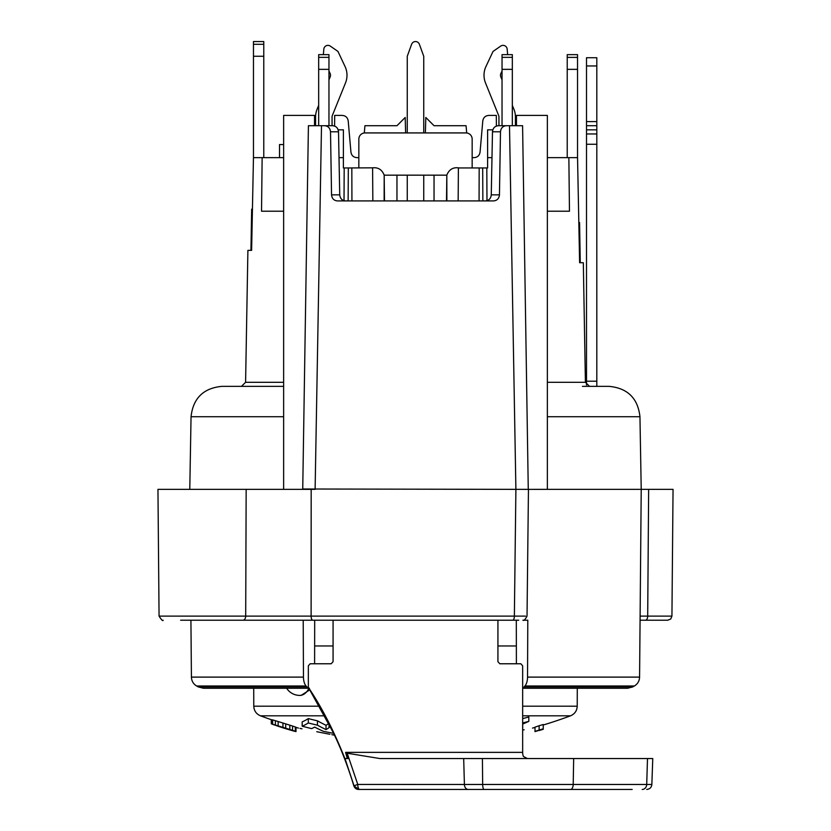 <?xml version="1.0" encoding="UTF-8"?>
<svg xmlns="http://www.w3.org/2000/svg" width="831" height="831" viewBox="0 0 831 831"><rect width="100%" height="100%" fill="white"/><g stroke="black" fill="none" stroke-linecap="round" stroke-linejoin="round"><path stroke-width="1.25" d="M547.359 157.651L577.545 157.651L579.623 262.731L583.32 262.731L585.408 382.302L547.359 382.302M315.572 125.72L315.572 117.015A20.598 20.598 0 0 1 317.068 109.297L318.668 105.36M328.962 79.859L330.208 76.784A4.124 4.124 0 0 0 330.115 73.481L328.962 71.03M323.363 54.638L323.83 49.133A4.124 4.124 0 0 1 330.291 46.1L337.957 51.429L345.031 66.47A20.598 20.598 0 0 1 345.488 82.955L332.358 115.467A4.124 4.124 0 0 0 332.057 117.015L332.057 125.72M358.836 167.955L358.836 139.109A6.181 6.181 0 0 1 365.017 132.929L465.983 132.929A6.181 6.181 0 0 1 472.164 139.109L472.164 167.955M446.818 175.164L384.182 175.164M498.943 125.72L498.943 117.015A4.124 4.124 0 0 0 498.642 115.467L485.512 82.955A20.598 20.598 0 0 1 485.969 66.47L493.043 51.429L500.709 46.1A4.124 4.124 0 0 1 507.17 49.133L507.637 54.638M502.038 71.03L500.885 73.481A4.124 4.124 0 0 0 500.792 76.784L502.038 79.859M512.332 105.36L513.932 109.297A20.598 20.598 0 0 1 515.428 117.015L515.428 125.72M512.332 57.349L502.038 57.349L502.038 54.638L512.332 54.638L512.332 125.72M502.038 57.349L502.038 125.72M479.072 200.915L479.175 167.955L482.686 167.955L482.863 200.915L482.686 167.955L487.61 167.955L487.61 157.651L491.983 157.651M446.507 200.915L446.818 175.216L446.87 200.915M479.175 167.955L458.39 167.955L458.161 200.915M458.4 167.955L458.4 167.831C452.916 167.197 449.062 169.617 446.818 175.092L446.818 175.216M384.493 200.915L384.182 175.216L384.13 200.915M344.024 200.686L344.19 167.955L348.314 167.955L348.137 200.915L348.314 167.955L372.6 167.831C378.084 167.197 381.948 169.617 384.182 175.092L384.182 175.216M351.825 167.955L351.929 200.915M372.839 200.915L372.6 167.955M339.017 157.651L343.39 157.651L343.39 167.955L344.19 167.955M241.468 386.353L245.592 382.302L247.898 250.37L251.616 250.37L253.455 157.651L283.641 157.651M262.139 157.651L261.536 211.219L283.641 211.219M547.359 211.219L569.464 211.219L568.861 157.651M497.925 645.957L516.363 645.957M314.637 645.957L333.075 645.957M434.042 175.164L434.042 200.915M423.737 132.929L423.737 56.269L419.375 44.261A4.124 4.124 0 0 0 411.625 44.261L407.263 56.269L407.263 132.929M407.263 175.164L407.263 200.915M423.737 200.915L423.737 175.164M396.958 200.915L396.958 175.164M283.641 144.563L279.517 144.563L279.517 157.651M582.427 386.353L609.05 386.353C627.582 388.108 637.876 398.236 639.953 416.715L641.22 489.366L673.048 489.366L671.936 616.114L670.742 618.981L667.823 620.206L645.479 620.206A4.124 2.213 90 0 0 647.692 616.114L671.936 616.114M283.641 386.353L221.95 386.353C203.418 388.108 193.124 398.236 191.047 416.715L189.78 489.366M522.585 125.72L528.267 489.376L547.359 489.366L547.359 115.416L516.456 115.416L516.456 125.72M283.641 489.366L283.641 115.416L314.544 115.416L314.544 125.72M302.733 489.366L308.415 125.72M304.551 620.206L333.075 620.206L333.075 661.705L331.164 663.772L310.16 663.772L308.343 665.828L308.343 687.341C321.867 707.441 334.052 731.176 344.886 758.547L347.265 758.547L345.603 752.367L346.735 753.135L348.625 758.547L347.265 758.547M485.377 200.915C488.908 200.572 490.861 198.547 491.266 194.849L499.452 194.849C499.057 198.547 497.104 200.572 493.583 200.915L337.417 200.915C333.896 200.572 331.943 198.547 331.548 194.849L339.734 194.849C340.139 198.547 342.092 200.572 345.623 200.915M339.734 194.849L338.518 131.786C338.103 128.088 336.16 126.063 332.691 125.72L321.504 125.72L315.115 489.366L157.952 489.366L159.064 616.114C161.494 619.947 162.866 621.308 163.177 620.206M491.266 194.849L492.482 131.786C492.897 128.088 494.84 126.063 498.309 125.72L509.496 125.72L515.895 489.366L514.368 616.114L311.116 616.114L311.178 489.366M640.078 620.206L650.382 620.206M516.394 663.772L516.311 620.206L494.227 620.206M522.657 688.026A10.304 5.152 -90 0 0 524.091 686.936A443.016 221.513 -90 0 0 524.932 685.98A10.304 5.152 -90 0 0 527.54 677.109L527.789 620.206L522.907 620.206C523.769 620.954 525.14 619.604 527.031 616.124L528.454 489.366M180.618 620.206L518.721 620.206M257.07 620.206L242.434 620.206M336.773 620.206L333.075 620.206M524.091 686.936L632.682 686.936A443.016 443.016 0 0 0 634.375 685.98C637.689 683.955 639.423 680.994 639.579 677.109L641.22 489.366L547.359 489.366M580.267 262.731L579.571 222.552L578.833 222.552M586.509 385.033L586.509 57.723L596.814 57.723L596.814 386.353M596.814 381.2L586.509 381.2M334.457 735.155L331.839 734.666M306.909 686.936A443.016 221.513 -90 0 1 306.068 685.98L196.625 685.98A443.016 443.016 0 0 0 198.318 686.936L306.909 686.936A10.304 5.152 90 0 0 308.841 688.193M328.733 723.583A429.222 111.094 90 0 1 326.012 725.297A442.684 266.907 -90 0 1 317.442 720.83A431.32 431.32 0 0 1 308.301 718.586A423.602 109.64 90 0 1 302.183 721.869L302.183 726.201A440.233 440.233 0 0 0 311.635 728.61A430.572 111.437 -90 0 0 314.679 727.104A446.361 269.119 90 0 0 323.249 731.259A440.233 440.233 0 0 0 332.39 733.119A435.683 112.767 -90 0 0 333.252 732.682M285.5 728.631A447.14 447.14 0 0 0 291.203 730.324A437.397 290.819 -90 0 0 293.935 731.093A433.605 200.718 -90 0 0 295.317 731.446A430.998 82.83 -90 0 0 296.002 731.581L296.002 727.26A427.788 82.217 -90 0 1 295.317 726.959A434.655 268.029 -90 0 1 292.564 726.045A440.077 370.948 -90 0 1 289.822 725.162A442.965 433.263 -90 0 1 285.698 723.884A442.539 442.539 0 0 1 282.945 723.022A440.825 433.668 90 0 1 278.146 721.526A433.668 365.547 90 0 1 275.393 720.706A426.064 262.741 90 0 1 272.651 719.906A419.312 80.586 90 0 1 271.966 719.781L271.966 724.133A447.005 447.005 0 0 0 275.393 725.286A428.048 198.142 -90 0 0 276.765 725.66A435.756 331.839 -90 0 0 278.832 726.273A444.481 430.666 -90 0 0 282.26 727.322A446.849 446.849 0 0 0 285.012 728.174A446.829 432.941 90 0 0 288.44 729.234A441.521 336.233 90 0 0 290.507 729.898L290.507 730.075A436.327 287.755 90 0 1 285.5 728.631A436.327 287.755 90 0 1 275.58 725.338M303.211 620.206L303.46 677.109A10.304 5.152 90 0 0 306.068 685.98M314.689 620.206L314.606 663.772M525.535 616.114L514.368 616.114A4.124 1.589 -90 0 1 512.779 620.206M506.297 125.72C502.828 126.063 500.885 128.088 500.491 131.786L499.452 194.849M331.548 194.849L330.509 131.786C330.115 128.088 328.172 126.063 324.703 125.72M308.55 125.72L321.504 125.72M509.496 125.72L522.45 125.72M302.744 489.002L528.267 489.376M497.925 620.206L497.925 661.705L499.836 663.772L520.84 663.772L522.657 665.828L522.657 752.367A6.181 2.95 -90 0 0 523.416 756.48L527.415 758.547M328.962 57.349L318.668 57.349L318.668 54.638L328.962 54.638L328.962 125.72M318.668 57.349L318.668 125.72M328.962 69.347L318.668 69.347M338.175 129.833L343.39 129.833L343.39 157.651M492.825 129.833L487.61 129.833L487.61 157.651M496.408 126.063L496.315 115.416L488.94 115.416C485.377 115.644 483.32 117.524 482.78 121.056L480.069 152.011C479.529 155.542 477.482 157.423 473.909 157.651L472.164 157.651M334.592 126.063L334.685 115.416L342.06 115.416C345.623 115.644 347.68 117.524 348.22 121.056L350.931 152.011C351.471 155.542 353.518 157.423 357.091 157.651L358.836 157.651M364.3 132.97L364.934 125.72L396.958 125.72L405.196 117.472L405.621 132.929M425.379 132.929L425.804 117.472L434.042 125.72L466.066 125.72L466.7 132.97M250.941 250.37L251.668 209.163L252.437 209.163M640.119 616.124L647.692 616.114L648.647 489.366M589.532 386.353L585.408 382.302M512.332 69.347L502.038 69.347M596.814 133.957L586.509 133.957M596.814 125.72L586.509 125.72M309.818 689.834L301.113 695.402L299.679 695.402A15.457 10.928 90 0 0 308.893 688.265M522.657 730.054L524.153 729.743M522.657 724.081A447.016 353.518 -90 0 0 528.817 721.36L528.817 716.976A431.32 431.32 0 0 1 522.657 718.597M543.245 728.808L543.245 724.507A442.539 442.539 0 0 1 539.122 725.723A433.543 241.665 90 0 1 534.998 727.156L534.998 731.612A436.919 243.556 -90 0 0 539.122 730.304L539.122 730.511A447.14 447.14 0 0 0 543.245 729.306L543.245 728.808A446.663 446.663 0 0 1 539.122 730.023A437.75 244.013 90 0 1 534.998 731.436M528.817 721.36A435.548 435.548 0 0 1 522.657 722.97M329.045 724.206L329.045 727.686A433.481 112.195 90 0 1 326.012 729.597A446.808 269.389 -90 0 1 317.442 725.172A435.548 435.548 0 0 1 308.301 722.96A427.913 110.752 90 0 1 302.183 726.201M308.301 718.586L308.301 722.96M317.442 720.83L317.442 725.172M326.012 725.297L326.012 729.597M522.699 724.061L522.699 727.79M539.122 725.723L539.122 730.023M332.483 731.145L308.343 687.341M510.826 758.547L517.1 758.547M647.494 758.547L646.705 784.474L651.857 784.474L652.761 758.547L379.881 758.547L346.735 753.135M463.688 758.547L464.404 784.474L357.756 784.433L354.027 785.762L344.99 758.547M345.665 758.547L346.735 758.547M347.244 753.364L357.756 784.433A5.152 1.891 -90 0 0 359.657 789.45L358.732 789.45C356.406 789.45 354.764 788.235 353.809 785.804A4.124 1.122 162.9 0 0 353.829 785.846M353.798 785.762L358.961 789.45A5.152 5.152 -90 0 1 354.027 785.762L351.762 779.146C345.291 759.441 338.736 743.184 332.099 730.387M632.173 789.45L359.657 789.45M359.428 789.45L483.725 789.45M358.961 789.45L468.206 789.45A5.152 3.802 -90 0 1 464.404 784.474L482.666 784.474L482.406 758.547M553.55 789.45L556.895 789.45M562.753 789.45L571.832 789.45M587.953 789.45L591.911 789.45M332.275 730.74C339.495 745.064 345.987 761.196 351.762 779.146L353.809 785.804M271.966 723.998A436.327 287.755 90 0 1 271.28 723.739L271.28 719.688M290.507 729.898A434.758 201.247 90 0 0 291.878 730.376L291.878 730.418A431.164 157.246 90 0 1 290.507 730.075M272.651 719.906L272.651 724.268A423.665 81.417 90 0 1 271.966 724.133M275.393 720.706L275.393 725.048A430.354 265.38 90 0 1 272.651 724.268M278.146 721.526L278.146 725.868A437.875 369.099 90 0 1 275.393 725.048M282.945 723.022L282.945 727.354A444.959 437.74 90 0 1 278.146 725.868M285.698 723.884L285.698 728.195A446.663 446.663 0 0 1 282.945 727.354M289.822 725.162L289.822 729.462A447.088 437.293 -90 0 1 285.698 728.195M292.564 726.045L292.564 730.335A444.221 374.449 -90 0 1 289.822 729.462M295.317 726.959L295.317 731.249A438.851 270.626 -90 0 1 292.564 730.335M296.002 731.54A432.058 83.038 -90 0 1 295.317 731.249M253.465 44.292L263.77 44.292L263.77 41.55L253.465 41.55L253.465 157.651M263.77 44.292L263.77 157.651M253.465 56.269L263.77 56.269M577.535 157.651L577.535 54.638L567.23 54.638L567.23 69.347L577.535 69.347M567.23 157.651L567.23 69.347M486.976 200.686L486.81 167.955M245.592 382.302L283.641 382.302M547.359 416.715L639.953 416.715M283.641 416.715L191.047 416.715M634.375 685.98L524.932 685.98M271.966 719.926A443.016 443.016 0 0 1 260.477 715.813L324.661 715.813M303.46 677.109L191.421 677.109L190.922 620.206M639.579 677.109L527.54 677.109M312.788 620.206A4.124 1.672 -90 0 1 311.116 616.114L159.064 616.114M243.016 620.206A4.124 2.68 -90 0 0 245.696 616.114L246.163 489.366M330.509 131.786L338.518 131.786M492.482 131.786L500.491 131.786M345.603 752.367L522.657 752.367M586.509 144.262L596.814 144.262M596.814 129.833L586.509 129.833M586.509 121.596L596.814 121.596M586.509 65.961L596.814 65.961M522.657 706.194L577.223 706.194L577.285 688.255M260.477 715.813C256.249 713.995 254.016 710.785 253.777 706.194L319.301 706.194M522.657 715.813L570.523 715.813C574.751 713.995 576.984 710.785 577.223 706.194M484.13 789.45A5.152 1.465 -90 0 1 482.666 784.474L573.203 784.474A5.152 2.68 -90 0 1 570.523 789.45M573.67 758.547L573.203 784.474L646.705 784.474A5.152 4.487 -90 0 1 642.207 789.45M577.535 57.381L567.23 57.381M329.897 734.282L316.777 731.716M302.027 728.808L300.022 728.413M296.002 727.405A443.016 443.016 0 0 0 298.485 728.091M196.625 685.98C193.311 683.955 191.577 680.994 191.421 677.109M632.682 686.936L627.634 688.255L522.657 688.255M198.318 686.936L203.366 688.255L253.715 688.255L253.777 706.194M309.433 688.255L203.366 688.255M532.515 728.091A443.016 443.016 0 0 0 534.998 727.405M543.245 725.006A443.016 443.016 0 0 0 570.523 715.813M651.857 784.474C651.494 787.487 649.78 789.138 646.705 789.45M286.643 688.255A15.457 15.457 0 0 0 299.679 695.402"/></g></svg>
